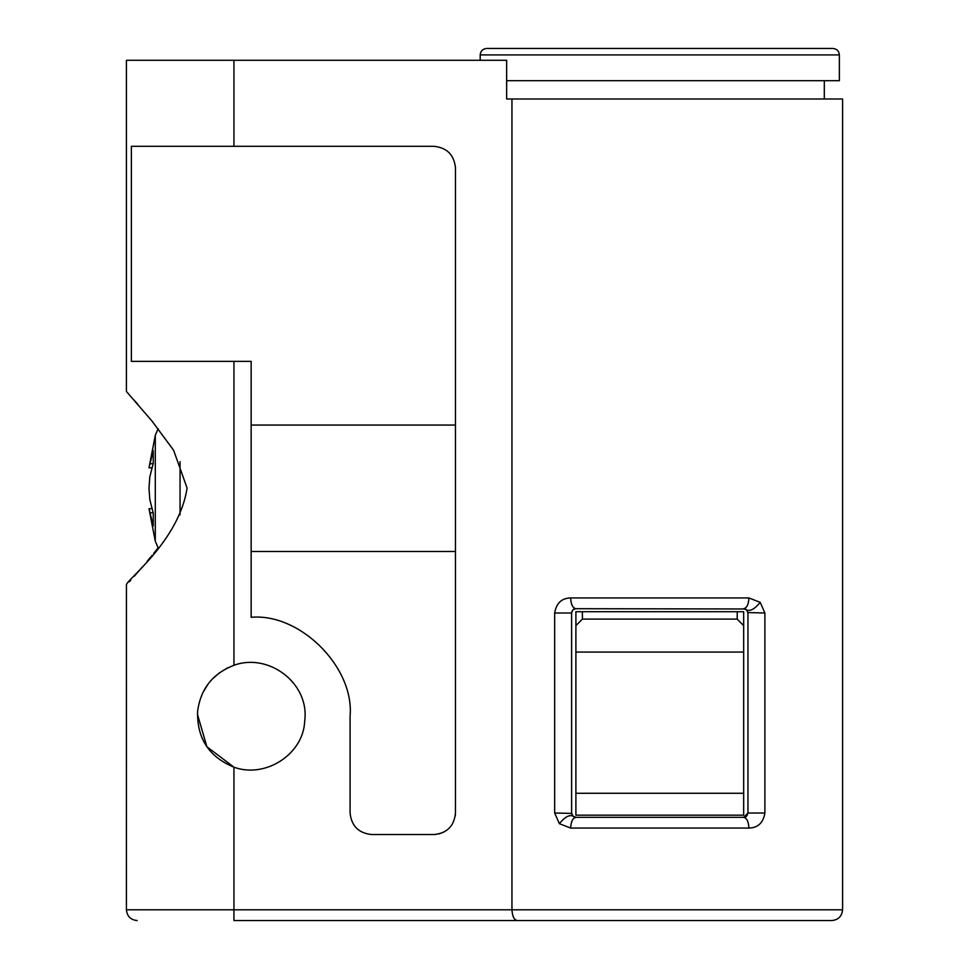 <?xml version="1.0" encoding="UTF-8"?>
<svg xmlns="http://www.w3.org/2000/svg" width="969" height="969" viewBox="0 0 969 969"><rect width="100%" height="100%" fill="white"/><g stroke="black" fill="none" stroke-linecap="round" stroke-linejoin="round"><path stroke-width="1.45" d="M180.052 514.866L180.052 461.668M126.418 60.284L126.418 391.488L152.024 421.079L173.621 450.282L187.078 488.037C178.999 541.489 125.171 580.794 126.442 585.01L126.418 909.794C127.072 916.299 130.658 919.884 137.162 920.55M129.361 581.763L130.827 580.116M134.219 576.289L142.213 567.119M147.24 561.208L152.036 555.431M153.659 553.444L158.141 547.836L155.294 541.235L155.294 435.299L148.996 467.821L153.247 450.585L153.247 463.364L149.807 476.954L148.996 488.267L149.807 499.544L153.247 513.17L153.247 525.925L148.996 508.689L155.294 541.235M137.877 404.4L133.892 399.858M128.514 393.826L126.891 392.009M197.422 714.153L206.869 746.724L233.941 767.169C264.937 778.713 303.442 754.585 304.702 721.069C309.826 683.169 268.51 652.5 233.941 665.291C212.683 673.528 200.571 688.898 197.603 711.391C196.889 738.378 209.001 756.971 233.941 767.169L233.941 909.794L126.515 909.794L511.947 909.794C512.395 916.613 514.26 920.199 517.531 920.55L831.559 920.55L233.941 920.55L233.941 909.794M227.933 667.738L225.934 668.755M219.745 672.595L212.417 678.942M208.202 683.884L202.678 692.968M506.654 80.706L839.36 80.706L839.36 54.906C838.96 50.994 836.816 48.85 832.916 48.45L759.793 48.45M839.36 54.906L480.2 54.906C480.6 50.994 482.756 48.85 486.656 48.45L832.916 48.45M760.217 602.355L764.892 613.002L764.892 813.015C763.245 822.838 757.915 827.853 748.904 828.071L570.656 828.071C570.995 821.591 572.74 818.006 575.901 817.315L743.659 817.315C745.658 817.703 747.087 816.261 747.959 813.015L747.959 613.002L746.699 609.961L743.659 608.702C746.845 608.06 748.589 604.474 748.904 597.946L760.217 602.355C754.803 608.944 750.297 611.475 746.699 609.961L746.069 609.44M745.173 608.98L575.901 608.702C573.914 608.326 572.473 609.755 571.601 613.002L571.601 813.015L572.861 816.055L575.901 817.315L574.411 817.049M572.134 815.074L572.861 816.055C569.263 814.541 564.757 817.073 559.355 823.662L554.668 813.015L554.668 613.002C556.315 603.178 561.645 598.164 570.668 597.946L748.904 597.946M570.656 828.071L559.355 823.662M571.625 813.403L554.668 813.015M748.904 828.071C748.565 821.591 746.82 818.006 743.659 817.315L747.959 813.015L764.892 813.015M571.601 813.015L571.601 613.002L554.668 613.002M573.333 609.562L575.901 608.702C572.715 608.06 570.971 604.474 570.668 597.946M764.892 613.002L747.935 612.565M575.901 618.137L575.901 611.718L582.321 611.718L582.454 619.106L575.901 625.623L575.901 618.137L575.901 815.171L743.659 815.171L743.659 625.623L737.167 619.106L737.239 611.718L743.659 611.718L743.659 625.623M575.901 625.623L575.901 815.171L575.901 611.718L743.659 611.718L743.659 815.171L743.659 618.137M575.901 652.076L743.659 652.076M582.454 619.106L737.167 619.106M572.861 816.055L573.466 816.564M571.771 814.202L572.013 814.856M572.752 610.082L571.795 611.754M747.959 613.002L746.748 610.022M743.659 815.171L575.901 815.171L743.659 815.171M153.126 512.795L149.807 512.795M151.903 508.689L148.996 508.689M151.903 467.821L148.996 467.821M153.138 463.715L149.807 463.715M251.153 551.482L455.466 551.482M455.466 425.052L251.153 425.052M511.947 909.794L842.352 909.794L511.947 909.794L511.947 98.995L842.4 98.995L506.654 98.995L506.654 60.284L126.709 60.284L233.941 60.284L233.941 146.307L433.967 146.307C446.927 147.676 454.098 154.846 455.466 167.819L455.466 813.015C454.195 826.085 447.024 833.243 433.967 834.527L371.587 834.527C358.627 833.158 351.456 825.988 350.088 813.015L350.088 716.236C354.509 667.29 300.099 612.88 251.153 617.301C300.099 612.88 354.509 667.29 350.088 716.236M251.153 617.301L251.153 361.376L233.941 361.376L233.941 665.291M233.941 146.307L131.372 146.307L131.372 361.376L233.941 361.376M433.967 834.527L435.965 834.43M438.763 833.982L443.741 832.165M455.297 815.765L455.466 813.015M575.901 793.272L743.659 793.272M480.2 54.906L480.2 60.284M824.304 98.995L824.304 80.706M158.141 428.686L155.294 435.299M842.582 98.995L842.582 909.794C841.916 916.311 838.33 919.896 831.838 920.55"/></g></svg>
